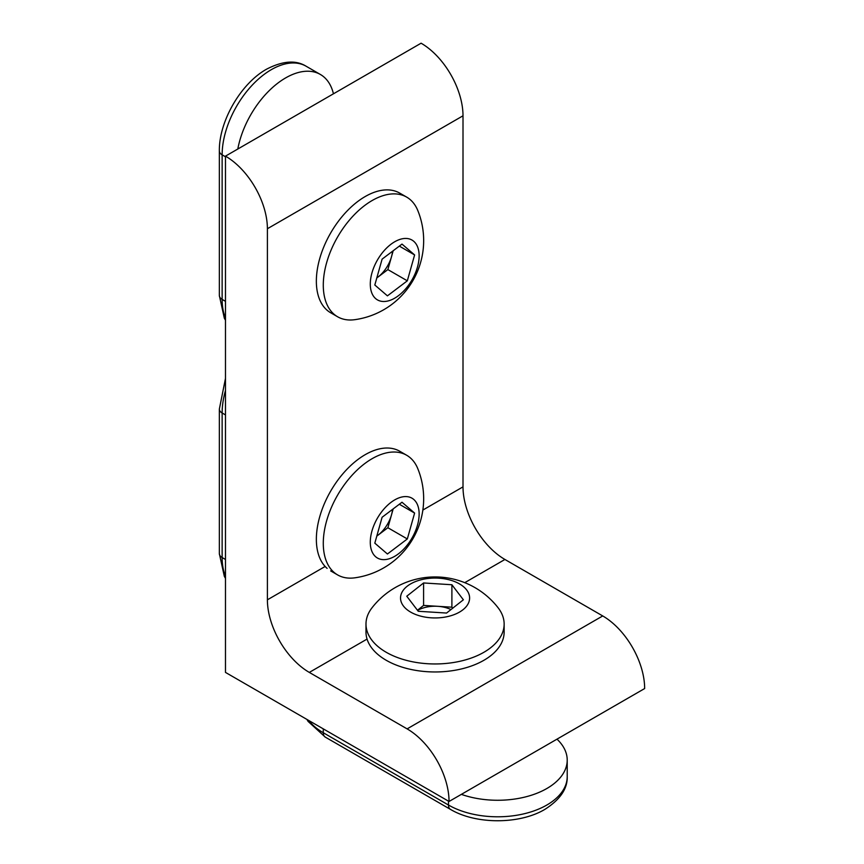 <?xml version="1.0" encoding="UTF-8"?>
<svg xmlns="http://www.w3.org/2000/svg" width="864" height="864" viewBox="0 0 864 864"><rect width="100%" height="100%" fill="white"/><g stroke="black" fill="none" stroke-linecap="round" stroke-linejoin="round"><path stroke-width="1.3" d="M387.871 527.731L377.924 535.248A24.656 14.234 120 0 0 391.522 514.782L387.871 527.731L407.322 538.952L387.428 553.997L374.814 543.154L382.104 517.266L401.998 502.232L414.612 513.076L407.322 538.952M393.174 508.896L391.522 514.782A24.656 14.234 120 0 0 392.569 509.36M399.33 504.252L414.612 513.076M376.812 536.047A24.656 14.234 120 0 0 377.924 535.248L376.801 536.101M379.415 514.955A34.538 19.937 120 0 0 375.678 556.772A34.538 19.937 120 0 0 410.011 541.264A34.538 19.937 120 0 0 413.759 499.457A34.538 19.937 120 0 0 379.415 514.955M341.539 488.776A69.077 39.884 120 0 0 334.055 572.389A69.077 39.884 120 0 0 337.597 574.906A69.077 39.884 120 0 0 354.802 577.822A79.866 79.866 0 0 0 417.809 468.698A69.077 39.884 120 0 0 410.216 457.769A69.077 39.884 120 0 0 406.674 455.252A69.077 39.884 120 0 0 341.539 488.776M406.674 455.252L399.74 451.246A69.077 39.884 120 0 0 332.586 487.922A69.077 39.884 120 0 0 327.121 568.382M556.988 739.152A69.552 40.154 180 0 1 567.216 760.115A69.552 40.154 180 0 1 546.847 788.508A69.552 40.154 180 0 1 461.354 794.362M418.241 611.269L406.76 596.225L423.587 582.962L451.894 584.744L463.374 599.789L446.548 613.051L418.241 611.269M417.463 610.243L423.587 605.416L423.587 582.962M423.587 605.416L437.735 606.312A24.656 14.234 0 0 0 417.593 610.416M469.4 600.167A34.538 19.937 0 0 0 438.804 578.178A34.538 19.937 0 0 0 400.734 595.847A34.538 19.937 0 0 0 431.32 617.825A34.538 19.937 0 0 0 469.4 600.167M450.954 609.574A24.656 14.234 0 0 0 437.735 606.312L451.894 607.198L451.894 584.744M503.734 628.398A69.077 39.884 0 0 0 504.144 624.078A69.077 39.884 0 0 0 498.064 607.716A79.866 79.866 0 0 0 372.071 607.716A69.077 39.884 0 0 0 366.39 619.758A69.077 39.884 0 0 0 365.99 624.078A69.077 39.884 0 0 0 427.583 663.725A69.077 39.884 0 0 0 503.734 628.398M451.894 607.198L452.671 608.224M365.99 624.078L365.99 632.081A69.077 39.884 0 0 0 427.583 671.728A69.077 39.884 0 0 0 504.144 632.081L504.144 624.078M267.397 228.733A59.281 34.225 -120 0 0 225.482 156.136L225.482 672.408L449.042 801.479A59.281 34.225 -120 0 0 407.117 728.881L309.312 672.408A59.281 34.225 60 0 1 267.397 599.81L267.397 228.733L463.007 115.798A59.281 34.225 -120 0 0 421.092 43.2L225.482 156.136M449.042 801.479L644.652 688.543A59.281 34.225 -120 0 0 602.726 615.946L504.922 559.472A59.281 34.225 60 0 1 463.007 486.875L463.007 115.798M237.805 149.018A69.552 40.154 -60 0 1 285.617 77.922A69.552 40.154 -60 0 1 320.393 74.477A69.552 40.154 -60 0 1 333.439 93.809M387.871 269.59L377.924 277.106A24.656 14.234 120 0 0 391.522 256.651L387.871 269.59L407.322 280.822L387.428 295.855L374.814 285.012L382.104 259.135L401.998 244.091L414.612 254.934L407.322 280.822M393.174 250.765L391.522 256.651A24.656 14.234 120 0 0 392.569 251.219M399.33 246.11L414.612 254.934M376.812 277.906A24.656 14.234 120 0 0 377.924 277.106L376.801 277.96M379.415 256.824A34.538 19.937 120 0 0 375.678 298.631A34.538 19.937 120 0 0 410.011 283.122A34.538 19.937 120 0 0 413.759 241.315A34.538 19.937 120 0 0 379.415 256.824M341.539 230.634A69.077 39.884 120 0 0 334.055 314.248A69.077 39.884 120 0 0 337.597 316.764A69.077 39.884 120 0 0 354.802 319.68A79.866 79.866 0 0 0 417.809 210.557A69.077 39.884 120 0 0 410.216 199.627A69.077 39.884 120 0 0 406.674 197.111A69.077 39.884 120 0 0 341.539 230.634M406.674 197.111L399.74 193.115A69.077 39.884 120 0 0 332.586 229.781A69.077 39.884 120 0 0 327.121 310.252A69.077 39.884 120 0 0 330.664 312.757L337.597 316.764M225.482 390.442A69.552 40.154 120 0 0 222.134 412.981L225.482 414.914M225.482 378.4L219.348 409.115A9.482 5.476 180 0 0 222.134 412.981L222.134 557.539L225.482 559.472M219.348 409.115L219.348 553.673A9.482 5.476 0 0 0 222.134 557.539A69.552 40.154 120 0 0 225.482 576.212M308.794 720.511A69.552 40.154 0 0 0 323.287 732.748L323.287 728.881M306.904 719.42L308.081 721.397L325.253 737.089A9.482 5.476 -60 0 1 323.287 732.748L448.481 805.032A69.552 40.154 0 0 0 546.847 805.032A69.552 40.154 0 0 0 567.216 776.639L567.216 760.115M448.481 801.155L448.481 805.032A9.482 5.476 120 0 0 450.446 809.374L325.253 737.089M463.007 486.875L422.852 510.062M325.145 566.471L267.397 599.81M367.06 639.079L309.312 672.408M602.726 615.946L407.117 728.881M504.922 559.472L464.767 582.66M219.348 150.973L219.348 295.531A9.482 5.476 0 0 0 222.134 299.398L222.134 154.84A9.482 5.476 180 0 1 219.348 150.973C218.905 121.424 240.764 83.57 266.566 69.185C282.679 60.847 295.855 59.854 306.094 66.215A69.552 40.154 120 0 0 271.318 69.66A69.552 40.154 120 0 0 222.134 154.84L225.482 156.784M225.482 318.082A69.552 40.154 120 0 1 222.134 299.398L225.482 301.342M225.482 578.394L224.327 576.32L219.348 553.673M330.664 570.899L337.597 574.906M450.446 809.374C475.805 824.537 519.512 824.537 544.882 809.374C560.164 799.589 567.605 788.681 567.216 776.639M225.482 320.252L224.327 318.179L219.348 295.531M306.094 66.215L320.393 74.477"/></g></svg>
